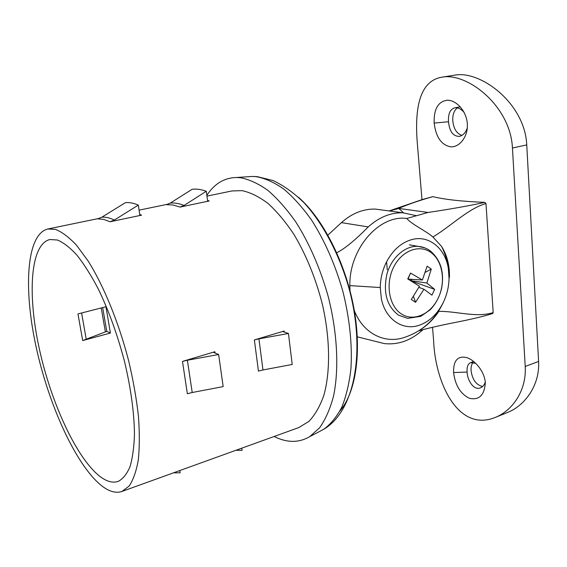 <?xml version="1.0" encoding="UTF-8"?>
<svg xmlns="http://www.w3.org/2000/svg" width="567" height="567" viewBox="0 0 567 567"><rect width="100%" height="100%" fill="white"/><g stroke="black" fill="none" stroke-linecap="round" stroke-linejoin="round"><path stroke-width="0.85" d="M336.734 252.762C344.793 248.693 355.289 240.082 368.217 226.92C379.032 217.232 390.564 212.519 402.811 212.788L416.497 215.708M327.889 235.114L341.398 222.633C351.958 213.305 363.27 208.791 375.319 209.081L402.811 212.788M422.996 329.661C411.125 340.441 398.225 345.083 384.291 343.581L357.302 336.841M445.775 254.746L446.654 259.7M274.116 436.491C286.959 442.912 298.816 442.976 309.688 436.682L319.632 427.738C325.458 419.502 330.079 409.013 333.502 396.276C339.208 369.145 337.45 332.666 328.073 296.017C320.149 268.219 309.462 243.64 296.017 222.292C286.93 209.343 277.589 198.726 267.985 190.448C258.432 183.637 249.232 179.392 240.387 177.712L236.503 177.485C224.277 177.783 214.397 183.736 206.863 195.353M121.933 491.454C115.753 493.503 108.864 491.497 101.259 485.451C75.659 464.678 48.528 404.512 35.983 346.295C23.353 288.178 26.415 234.178 47.826 228.997L55.453 229.394C62.001 231.946 69.054 237.254 76.609 245.334L88.19 261.096C103.839 286.052 118.836 322.715 128.709 361.016C133.188 380.124 136.42 398.445 138.419 415.98C139.659 432.649 139.617 447.328 138.291 460.007C136.286 471.29 133.238 479.973 129.148 486.061L121.933 491.454L298.802 427.575L308.866 421.423C314.898 415.108 319.852 406.532 323.736 395.688C330.455 372.321 330.242 339.179 322.517 304.869C315.862 278.723 306.371 255.299 294.06 234.603C285.697 222.023 277.022 211.64 268.035 203.461C259.069 196.699 250.408 192.426 242.052 190.64L231.988 190.944L206.969 196.111M110.083 221.768L103.648 219.386L97.694 218.862L101.862 217.196C105.724 216.913 109.885 217.863 114.336 220.053L110.083 221.768L141.573 215.162L139.751 214.383M180.086 207.083L173.041 204.978L166.443 204.644L170.313 203.078C174.615 202.681 179.179 203.482 184.02 205.467L180.086 207.083L209.209 200.973L207.557 200.378M284.343 332.085L284.145 331.022L254.363 339.924L258.935 338.846L262.968 369.967L258.439 371.101L254.363 339.924M215.12 353.043L214.865 351.731L182.482 361.413L187.386 360.243L192.213 392.513L187.358 393.732L182.482 361.413M170.313 203.078L192.199 189.25C196.621 188.754 201.32 189.428 206.296 191.27L207.685 201.299M206.296 191.27L184.02 205.467M101.862 217.196L125.371 202.674C129.382 202.27 133.699 203.092 138.305 205.119L139.929 215.51M138.305 205.119L114.336 220.053M99.594 476.16C76.084 457.526 50.832 401.96 39.137 347.975C27.365 294.06 30.271 244.313 49.868 239.529L57.352 240.004C63.426 242.506 69.939 247.545 76.906 255.122C84.015 264.123 91.096 275.314 98.162 288.709C108.758 310.61 117.567 334.984 124.598 361.817C130.913 388.593 134.202 412.698 134.471 434.116C134.06 447.186 132.558 458.079 129.971 466.797C126.824 474.125 122.89 479.002 118.163 481.411C112.613 483.226 106.426 481.475 99.594 476.16M179.789 470.56L180.143 472.821L173.552 472.814M241.79 448.164L242.095 450.361L235.985 450.262M282.593 331.489L288.447 333.481L292.211 364.453L262.968 369.967M288.447 333.481L258.935 338.846M213.178 352.235L218.642 354.503L223.164 386.609L192.213 392.513M218.642 354.503L187.386 360.243M102.655 307.597L106.787 331.369L82.676 340.569L77.963 313.92L105.958 306.747L110.409 333.042L82.676 340.569M106.787 331.369L110.409 333.042M101.21 307.966L105.37 331.766M81.598 312.984L86.255 339.392M464.189 112.5C461.113 108.942 457.945 107.383 454.677 107.829C450.07 109.339 448.015 113.981 448.518 121.756L448.518 121.77C449.468 131.516 453.104 136.385 459.412 136.385C463.048 135.47 465.684 132.635 467.307 127.873M467.328 123.726C468.2 137.079 459.192 147.441 450.758 146.839C441.466 145.138 435.931 137.214 434.138 123.074C433.741 109.084 438.135 101.465 447.313 100.224C455.811 99.955 466.365 110.388 467.328 123.726M475.763 363.327L470.575 362.653C467.903 363.865 466.747 366.991 467.109 372.037L467.109 372.051C467.421 380.861 474.033 390.72 480.419 387.828C482.815 386.822 484.431 384.88 485.274 382.002M485.338 382.718C484.445 395.22 479.129 400.415 469.405 398.296C460.503 393.966 455.23 385.39 453.586 372.562C453.317 360.704 457.583 355.686 466.4 357.515C474.529 359.783 484.494 371.08 485.338 382.718M473.055 362.455C471.503 364.34 470.844 367.055 471.078 370.605C472.332 379.663 476.167 384.965 482.588 386.496M460.291 106.837L454.677 107.829M457.335 107.893C453.99 110.501 452.487 114.853 452.813 120.955C453.685 128.879 456.719 133.692 461.921 135.385M449.05 278.539C448.823 286.824 446.952 294.698 443.422 302.168C437.582 313.948 429.488 321.652 419.133 325.295C402.825 330.965 385.461 319.398 381.378 298.873L380.273 287.54C380.407 278.447 382.519 269.864 386.602 261.777C392.938 249.99 401.323 242.598 411.748 239.593C428.921 234.766 445.301 248.353 448.348 268.595L449.05 278.539L449.468 276.845C449.645 265.193 446.994 255.03 441.516 246.369L432.904 236.992C426.512 231.208 411.054 224.008 406.808 218.465L428.064 212.455C449.496 209.294 468.434 205.934 484.87 202.376L485.976 203.567C468.434 208.401 451.197 225.992 432.904 236.992M443.422 302.168C435.293 319.753 422.146 331.553 403.973 337.571C384.249 344.077 362.88 333.162 354.283 310.475M350.009 290.793L349.846 285.612C349.123 248.878 379.195 214.482 406.808 218.465M420.076 329.951C427.341 325.338 433.613 319.129 438.893 311.326C457.732 311.304 476.216 317.874 493.191 312.615L492.631 313.544C483.502 316.4 470.993 319.377 455.103 322.474C440.878 325.238 424.059 329.101 418.538 330.937M403.541 212.816L398.792 208.443L428.064 212.455M432.671 196.721L432.897 196.664C444.705 199.534 462.034 201.441 484.87 202.376M432.897 196.664C419.97 200.243 408.424 204.212 398.261 208.578L389.366 210.974M398.792 208.443L398.261 208.578M432.529 327.265L433.592 340.165C435.08 382.76 458.115 432.749 495.423 417.369C512.483 410.6 526.7 390.387 525.212 366.466L512.448 148.008C510.506 105.717 466.932 72.186 441.941 77.183C418.729 80.932 414.583 110.359 417.362 143.706L421.983 199.634M493.191 312.615L485.976 203.567M441.941 77.183L454.982 75.113C480.164 70.294 524.858 102.896 526.75 144.904L538.6 361.434C540.004 385.092 525.007 405.582 507.571 412.457L495.438 417.362M430.821 252.393C419.105 243.881 401.337 250.834 393.356 267.744C385.199 284.528 389.274 306.492 401.592 314.083C413.804 321.928 430.814 314.111 438.312 297.881C445.988 281.771 442.664 260.664 430.821 252.393M422.394 280.006L427.107 266.171L431.289 269.063L426.88 283.046L434.648 289.376L431.934 295.145L423.953 289.241L415.583 302.303L411.323 299.518L419.452 286.229L407.751 278.964L410.543 273.088L407.978 279.077L422.394 280.006L410.543 273.088M426.88 283.046L410.515 280.622M434.648 289.376L410.77 280.778M418.857 287.363L423.953 289.241M431.289 269.063L425.328 272.323M412.436 279.368L410.338 280.509M415.583 302.303L413.442 296.449M339.916 410.997C355.835 392.626 362.107 352.001 353.673 307.13C345.239 262.273 322.821 218.564 298.632 197.401M368.217 226.92L341.398 222.633M319.823 431.345L323.729 429.29C330.724 424.215 336.77 416.802 341.858 407.056C346.274 396.035 349.307 383.115 350.966 368.295C352.341 344.481 349.676 318.945 342.95 291.693C335.246 264.647 324.756 240.741 311.496 219.989C302.523 207.402 293.267 197.075 283.734 189.031C274.237 182.404 265.065 178.279 256.22 176.656L252.336 176.443L236.503 177.485M434.138 123.074L448.518 121.756M453.586 372.562L467.109 372.037M380.273 287.54L349.846 285.612M525.212 366.466L538.6 361.434M512.448 148.008L526.75 144.904M424.761 247.85L417.999 246.347C405.214 245.554 391.584 257.453 386.97 273.896C382.938 292.409 386.779 306.173 398.509 315.167L407.659 318.392L420.799 316.322L430.147 309.83C435.775 303.962 439.595 296.803 441.615 288.348C444.464 272.373 440.708 259.906 430.332 250.926C426.668 248.226 422.557 246.702 417.999 246.347L409.31 244.831M309.688 436.682L323.729 429.29C355.204 410.721 365.517 350.945 349.407 289.879C339.916 255.476 323.559 224.015 304.025 202.745C294.025 192.978 283.706 185.579 273.067 180.547L257.212 176.628L252.336 176.443M168.264 204.113L139.092 210.137M99.657 218.288L47.826 228.997M470.575 362.653L473.714 361.526M389.097 210.938L422.55 199.456L432.784 196.664M387.289 269.835L386.602 261.777M448.348 268.595C447.406 260.792 445.123 253.378 441.516 246.369"/></g></svg>
